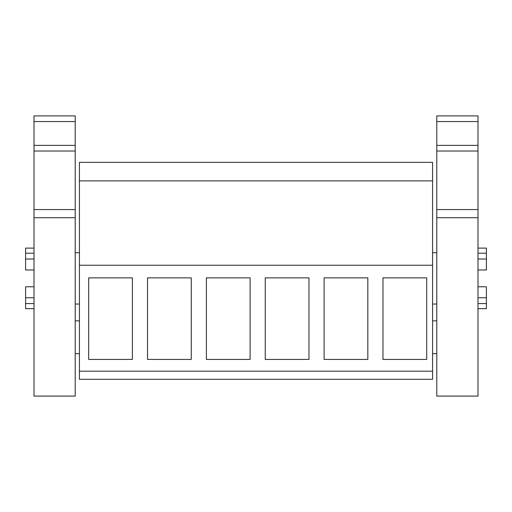 <?xml version="1.0" encoding="UTF-8"?>
<svg xmlns="http://www.w3.org/2000/svg" width="512" height="512" viewBox="0 0 512 512"><rect width="100%" height="100%" fill="white"/><g stroke="black" fill="none" stroke-linecap="round" stroke-linejoin="round"><path stroke-width="0.77" d="M79.418 265.242L79.418 379.29L432.582 379.29L432.582 180.896L79.418 180.896L79.418 265.242L432.582 265.242M432.582 180.896L432.582 162.342L79.418 162.342L79.418 180.896M79.418 371.194L432.582 371.194M88.666 359.424L132.39 359.424L132.39 277.856L88.666 277.856L88.666 359.424M206.387 277.856L250.112 277.856L250.112 359.424L206.387 359.424L206.387 277.856M147.526 277.856L191.251 277.856L191.251 359.424L147.526 359.424L147.526 277.856M324.109 359.424L367.834 359.424L367.834 277.856L324.109 277.856L324.109 359.424M265.248 277.856L308.973 277.856L308.973 359.424L265.248 359.424L265.248 277.856M382.97 277.856L382.97 359.424L426.701 359.424L426.701 277.856L382.97 277.856M34.01 286.79L25.6 286.79L25.6 308.653L34.01 308.653M34.01 297.747L25.6 297.747M34.01 259.021L25.6 259.021L25.6 269.978L34.01 269.978M34.01 303.552L25.6 303.552M34.01 248.115L25.6 248.115L25.6 259.021M34.01 253.216L25.6 253.216M477.99 297.747L486.4 297.747L486.4 308.653L477.99 308.653M477.99 286.79L486.4 286.79L486.4 297.747M477.99 269.978L486.4 269.978L486.4 259.021L477.99 259.021M477.99 248.115L486.4 248.115L486.4 259.021M477.99 253.216L486.4 253.216M477.99 303.552L486.4 303.552M75.213 209.562L75.213 396.09L34.01 396.09L34.01 115.904L75.213 115.904L75.213 209.562L34.01 209.562M75.213 121.555L34.01 121.555M75.213 145.363L34.01 145.363M75.213 151.014L34.01 151.014M34.01 396.096L75.213 396.096M477.99 209.562L477.99 396.09L436.787 396.09L436.787 115.904L477.99 115.904L477.99 209.562L436.787 209.562M477.99 121.555L436.787 121.555M477.99 145.363L436.787 145.363M477.99 151.014L436.787 151.014M436.787 396.096L477.99 396.096M75.213 217.715L34.01 217.715M477.99 217.715L436.787 217.715M79.418 304.032L75.213 304.032M79.418 252.736L75.213 252.736M79.418 320.851L75.213 320.851M79.418 353.645L75.213 353.645M432.582 304.032L436.787 304.032M432.582 252.736L436.787 252.736M432.582 320.851L436.787 320.851M432.582 353.645L436.787 353.645"/></g></svg>
